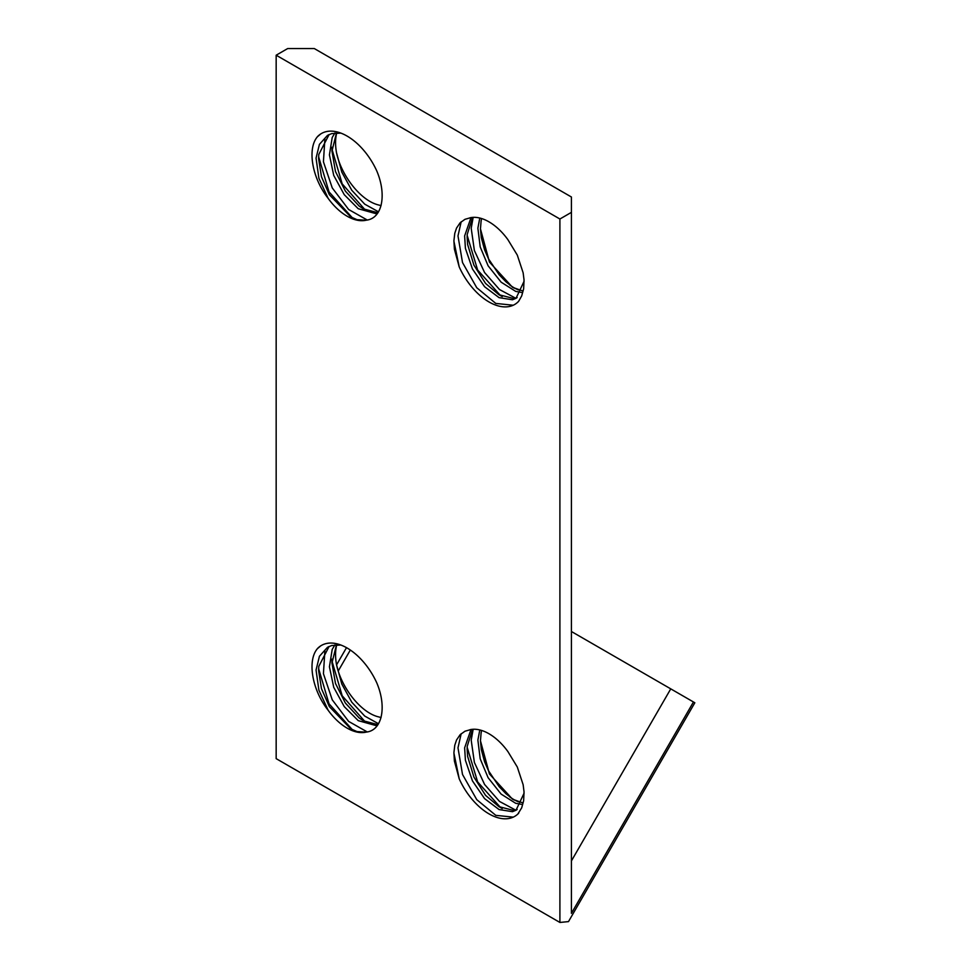 <?xml version="1.0" encoding="UTF-8"?>
<svg xmlns="http://www.w3.org/2000/svg" width="971" height="971" viewBox="0 0 971 971"><rect width="100%" height="100%" fill="white"/><g stroke="black" fill="none" stroke-linecap="round" stroke-linejoin="round"><path stroke-width="1.46" d="M479.795 729.949L477.878 740.084L480.196 758.824L488.097 777.698L501.133 794.096L515.674 803.284L521.403 804.328M481.592 730.447A46.705 26.97 -120 0 0 481.009 734.015L480.463 740.739L481.264 749.406L484.614 761.847L488.474 770.695L499.179 786.704L506.109 793.853L514.132 800.068M522.18 802.677L512.506 799.194L489.445 773.96L480.463 740.824L481.009 734.015M518.708 813.188A51.414 29.676 60 0 1 514.666 816.405A51.414 29.676 60 0 1 459.21 778.815L454.379 760.997L453.918 752.574L454.792 745.206L456.54 739.987L460.133 734.695L464.975 731.224L470.935 729.524M517.179 809.45L513.671 810.433L498.924 806.634L485.573 795.37L473.921 777.067L467.634 756.433L467.124 749.114L467.209 746.335L472.598 729.306M469.988 729.707A46.705 26.97 60 0 1 507.93 751.615L517.3 767.029L523.138 784.714L524.037 791.778L523.636 800.772L521.694 807.823L517.846 814.05M470.996 729.512L464.636 747.84L465.412 760.317L472.452 780.89L484.59 798.635L499.082 809.559L512.47 811.683L516.002 810.251L524.097 793.161M479.795 218.038L477.878 228.173L480.196 246.901L488.097 265.787L501.133 282.173L515.674 291.373L521.403 292.417M481.592 218.536A46.705 26.97 -120 0 0 481.009 222.092L480.463 228.816L481.264 237.494L484.626 249.935L488.474 258.784L499.179 274.793L506.109 281.942L514.132 288.156M522.18 290.766L512.506 287.282L489.445 262.049L480.463 228.901L481.009 222.092M469.988 217.795A46.705 26.97 60 0 1 507.93 239.703L517.3 255.106L523.138 272.802L524.037 279.866L523.636 288.86L521.694 295.912L518.684 301.253A51.414 29.676 60 0 1 514.666 304.493A51.414 29.676 60 0 1 459.21 266.904L454.379 249.086L453.918 240.662L454.792 233.283L456.54 228.064L460.133 222.772L464.975 219.312L470.923 217.613M517.179 297.539L513.671 298.522L498.924 294.711L485.573 283.447L473.921 265.156L467.634 244.51L467.124 237.203L467.209 234.424L472.598 217.395M470.996 217.589L464.636 235.929L465.412 248.394L472.452 268.979L484.59 286.724L499.082 297.648L512.47 299.772L516.002 298.328L524.097 281.25M336.743 644.78A51.414 29.676 -120 0 0 336.5 664.589C341.355 688.026 361.406 713.418 379.345 717.059L381.033 717.642M379.795 717.229A46.705 26.97 -120 0 0 381.045 717.569M317.359 648.664A51.414 29.676 60 0 1 321.389 645.46A51.414 29.676 60 0 1 376.857 683.05C386.871 706.803 382.343 730.641 366.031 732.122L357.025 731.588L350.701 728.796L329.339 706.597L321.45 688.633L318.585 670.5L318.779 666.409L329.084 646.48M366.067 732.146A46.705 26.97 60 0 1 328.125 710.238C312.092 689.993 307.079 660.753 317.383 648.701L320.697 645.873M340.833 645.011L331.645 645.533L327.445 647.354L319.423 656.287L316.048 670.063L318.913 690.223L328.125 710.238M336.743 132.857A51.414 29.676 -120 0 0 336.5 152.678C341.355 176.103 361.418 201.495 379.345 205.148L381.02 205.731M379.782 205.306A46.705 26.97 -120 0 0 381.045 205.646M317.359 136.753A51.414 29.676 60 0 1 321.389 133.537A51.414 29.676 60 0 1 376.857 171.127C386.871 194.892 382.343 218.73 366.031 220.211L357.025 219.677L350.701 216.885L329.339 194.686L321.45 176.71L318.585 158.589L318.779 154.498L329.096 134.568M366.067 220.235A46.705 26.97 60 0 1 328.125 198.327C312.092 178.081 307.079 148.842 317.383 136.79L320.673 133.986M340.833 133.1L331.645 133.622L327.445 135.43L319.423 144.376L316.048 158.139L318.913 178.312L328.125 198.327M365.072 209.785L342.193 183.859L331.997 149.218M378.532 211.836L364.732 204.165L351.769 190.267L341.804 172.098L336.5 152.678M509.811 285.061A51.414 29.676 -120 0 0 518.259 289.88M471.214 228.173L473.168 217.358M518.684 301.253L517.859 302.127M513.222 305.234L495.78 303.425L476.749 287.719L462.512 262.546L457.984 235.929L461.176 221.801M459.21 266.904L453.906 241.16M365.072 721.696L342.193 695.77L331.997 661.13M378.532 723.759L364.732 716.076L351.769 702.179L341.804 684.009L336.5 664.589M509.811 796.985A51.414 29.676 -120 0 0 518.259 801.791M471.214 740.084L473.168 729.27M513.258 817.133L495.805 815.349L476.773 799.667L462.512 774.47L457.984 747.84L461.176 733.712M459.21 778.815L453.906 753.071M500.538 807.508L477.647 781.922L467.16 747.269M515.54 810.045L499.519 801.451L484.553 784.422L474.382 762.429L471.214 740.23M559.903 922.45L568.496 921.6L694.835 702.773L693.452 701.972L571.421 913.335L571.421 197.004L314.288 48.55L287.695 48.55L276.165 55.201L276.165 758.642L559.903 922.45L559.903 219.009L276.165 55.201M352.327 729.67L329.035 703.805L318.622 668.643M367.208 731.916L348.638 721.404L332.252 699.836L323.428 673.692L324.921 650.291M334.91 644.902L332.203 649.429L329.424 666.822L333.733 687.334L344.256 706.609L358.226 720.64L377.064 725.883M377.962 724.657L363.457 720.822L359.1 717.909L345.385 703.065L335.468 683.426L331.961 662.999L336.5 644.78M500.538 295.597L477.647 270.011L467.16 235.346M515.54 298.133L499.519 289.54L484.553 272.511L474.382 250.518L471.214 228.319M352.327 217.759L329.035 191.894L318.622 156.732M367.208 220.004L348.638 209.493L332.252 187.925L323.428 161.781L324.921 138.38M334.91 132.991L332.203 137.518L329.424 154.899L333.733 175.423L344.256 194.698L358.226 208.729L377.064 213.972M377.962 212.746L363.457 208.899L359.1 205.998L345.385 191.153L335.468 171.503L331.961 151.088L336.5 132.869M693.452 701.972L670.755 688.864L571.421 860.901M670.755 688.864L571.421 631.514M338.236 670.985L350.325 650.036M346.501 647.657L336.561 664.88M571.421 212.358L559.903 219.009M516.014 810.202L516.645 809.838M516.014 298.291L516.657 297.915M328.635 646.698L327.433 647.39M328.647 134.787L327.433 135.479M502.238 808.54L498.924 806.634M331.973 659.139L331.961 662.999M502.238 296.616L498.924 294.711M331.973 147.228L331.961 151.088"/></g></svg>
